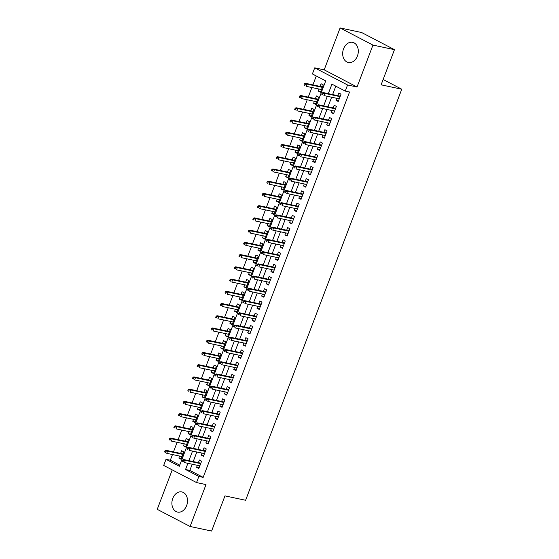 <?xml version="1.0" encoding="UTF-8"?>
<svg xmlns="http://www.w3.org/2000/svg" width="559" height="559" viewBox="0 0 559 559"><rect width="100%" height="100%" fill="white"/><g stroke="black" fill="none" stroke-linecap="round" stroke-linejoin="round"><path stroke-width="0.84" d="M343.561 48.808A10.3 7.686 -78 0 0 348.348 62.503A10.3 7.686 -78 0 0 357.411 56.04A10.3 7.686 -78 0 0 352.624 42.344A10.3 7.686 -78 0 0 343.561 48.808M172.78 498.397A10.3 7.686 -78 0 0 177.566 512.086A10.3 7.686 -78 0 0 186.629 505.622A10.3 7.686 -78 0 0 181.843 491.927A10.3 7.686 -78 0 0 172.78 498.397M192.198 464.229L189.85 470.419L203.169 477.372L198.864 476.457L196.537 482.571L163.689 465.43L166.016 459.316L179.334 466.262L325.715 80.908L312.397 73.956L314.724 67.842L347.572 84.982L345.245 91.096L331.927 84.15L328.322 93.646M324.185 69.847L357.033 86.994L372.951 45.09L394.465 49.66L361.617 32.52L340.103 27.95L324.185 69.847L314.724 67.842M172.228 469.888L157.24 509.34L190.088 526.48L206.005 484.583L196.537 482.571M172.479 454.544L170.32 460.225L166.016 459.316M316.282 75.982L312.9 84.877M311.887 87.539L308.254 97.112M307.24 99.768L303.607 109.347M302.594 112.003L298.96 121.576M297.947 124.238L294.313 133.811M293.3 136.473L289.667 146.046M288.654 148.708L285.02 158.281M284.007 160.936L280.373 170.509M279.36 173.171L275.727 182.744M274.714 185.406L271.073 194.979M270.067 197.641L266.426 207.214M265.42 209.87L261.78 219.449M260.774 222.105L257.133 231.678M256.127 234.34L252.486 243.913M251.48 246.575L247.84 256.148M246.833 258.81L243.193 268.383M242.187 271.038L238.546 280.618M237.533 283.273L233.9 292.846M232.886 295.508L229.253 305.081M228.24 307.743L224.606 317.316M223.593 319.979L219.96 329.551M218.946 332.207L215.313 341.78M214.3 344.442L210.666 354.015M209.653 356.677L206.019 366.25M205.006 368.912L201.373 378.485M200.36 381.14L196.726 390.72M195.713 393.375L192.072 402.948M191.066 405.61L187.426 415.183M186.42 417.846L182.779 427.418M181.773 430.081L178.132 439.654M177.126 442.309L173.486 451.882M372.951 45.09L340.103 27.95M394.465 49.66L381.105 84.828L401.76 89.216L245.618 500.263L224.963 495.882L211.602 531.05L190.088 526.48M336.784 98.321L336.015 100.34L338.23 101.5L341.018 94.157L338.803 93.004L337.79 95.659M332.137 110.549L331.368 112.576L333.583 113.736L336.371 106.392L334.156 105.232L333.143 107.894M327.49 122.784L326.722 124.811L328.937 125.964L331.725 118.627L329.51 117.467L328.496 120.122M322.843 135.019L322.075 137.039L324.29 138.199L327.078 130.862L324.863 129.702L323.85 132.357M318.197 147.255L317.428 149.274L319.643 150.434L322.431 143.09L320.216 141.937L319.203 144.592M313.543 159.483L312.781 161.509L314.997 162.669L317.785 155.325L315.569 154.165L314.556 156.827M308.896 171.718L308.128 173.744L310.35 174.897L313.138 167.56L310.916 166.4L309.91 169.063M304.25 183.953L303.481 185.972L305.703 187.132L308.491 179.795L306.269 178.635L305.263 181.291M299.603 196.188L298.834 198.207L301.056 199.367L303.844 192.03L301.622 190.871L300.616 193.526M294.956 208.423L294.188 210.443L296.41 211.602L299.198 204.259L296.976 203.106L295.97 205.761M290.31 220.651L289.541 222.678L291.763 223.838L294.551 216.494L292.329 215.334L291.323 217.996M285.663 232.886L284.894 234.913L287.116 236.066L289.904 228.729L287.682 227.569L286.676 230.224M281.016 245.121L280.248 247.141L282.47 248.301L285.258 240.964L283.036 239.804L282.029 242.459M276.37 257.357L275.601 259.376L277.823 260.536L280.611 253.192L278.389 252.039L277.383 254.694M271.723 269.585L270.954 271.611L273.176 272.771L275.964 265.427L273.742 264.267L272.736 266.929M267.076 281.82L266.308 283.846L268.53 284.999L271.318 277.662L269.096 276.502L268.082 279.165M262.43 294.055L261.661 296.074L263.883 297.234L266.671 289.897L264.449 288.737L263.436 291.393M257.783 306.29L257.014 308.309L259.229 309.469L262.017 302.133L259.802 300.973L258.789 303.628M253.136 318.525L252.368 320.545L254.583 321.704L257.371 314.361L255.156 313.208L254.142 315.863M248.489 330.753L247.721 332.78L249.936 333.94L252.724 326.596L250.509 325.436L249.496 328.098M243.843 342.988L243.074 345.015L245.289 346.168L248.077 338.831L245.862 337.671L244.849 340.333M239.196 355.224L238.427 357.243L240.643 358.403L243.431 351.066L241.215 349.906L240.202 352.561M234.542 367.459L233.781 369.478L235.996 370.638L238.784 363.294L236.569 362.141L235.556 364.796M229.896 379.687L229.127 381.713L231.349 382.873L234.137 375.529L231.922 374.369L230.909 377.032M225.249 391.922L224.48 393.948L226.702 395.101L229.49 387.764L227.268 386.604L226.262 389.267M220.602 404.157L219.834 406.176L222.056 407.336L224.844 399.999L222.622 398.84L221.616 401.495M215.956 416.392L215.187 418.411L217.409 419.571L220.197 412.235L217.975 411.075L216.969 413.73M211.309 428.627L210.54 430.647L212.762 431.807L215.55 424.463L213.328 423.31L212.322 425.965M206.662 440.855L205.894 442.882L208.116 444.042L210.904 436.698L208.682 435.538L207.675 438.2M202.016 453.09L201.247 455.117L203.469 456.27L206.257 448.933L204.035 447.773L203.029 450.435M181.305 458.604L178.845 458.08L179.614 456.06M178.845 458.08L181.067 459.239L183.855 451.903L181.633 450.743L180.627 453.398M185.951 446.368L183.492 445.851L184.26 443.825M183.492 445.851L185.714 447.004L188.502 439.667L186.28 438.508L185.274 441.163M190.598 434.14L188.138 433.616L188.907 431.59M188.138 433.616L190.36 434.776L193.148 427.432L190.926 426.272L189.92 428.935M195.245 421.905L192.785 421.381L193.554 419.362M192.785 421.381L195.007 422.541L197.795 415.197L195.573 414.044L194.567 416.7M199.891 409.67L197.432 409.146L198.2 407.127M197.432 409.146L199.654 410.306L202.442 402.962L200.22 401.809L199.214 404.464M204.545 397.435L202.078 396.911L202.847 394.892M202.078 396.911L204.301 398.071L207.089 390.734L204.867 389.574L203.86 392.229M209.192 385.2L206.725 384.683L207.494 382.656M206.725 384.683L208.947 385.836L211.735 378.499L209.513 377.339L208.507 380.001M213.838 372.972L211.372 372.448L212.141 370.421M211.372 372.448L213.594 373.608L216.382 366.264L214.167 365.104L213.154 367.766M218.485 360.737L216.026 360.213L216.787 358.193M216.026 360.213L218.241 361.373L221.029 354.029L218.814 352.876L217.8 355.531M223.132 348.502L220.672 347.977L221.441 345.958M220.672 347.977L222.887 349.137L225.675 341.801L223.46 340.641L222.447 343.296M227.779 336.266L225.319 335.749L226.088 333.723M225.319 335.749L227.534 336.902L230.322 329.565L228.107 328.406L227.094 331.061M232.425 324.038L229.966 323.514L230.734 321.488M229.966 323.514L232.181 324.674L234.969 317.33L232.754 316.17L231.74 318.833M237.072 311.803L234.612 311.279L235.381 309.26M234.612 311.279L236.827 312.439L239.615 305.095L237.4 303.942L236.387 306.598M241.719 299.568L239.259 299.044L240.028 297.025M239.259 299.044L241.474 300.204L244.262 292.86L242.047 291.707L241.034 294.362M246.365 287.333L243.906 286.809L244.674 284.79M243.906 286.809L246.128 287.969L248.916 280.632L246.694 279.472L245.681 282.127M251.012 275.098L248.552 274.581L249.321 272.554M248.552 274.581L250.774 275.734L253.562 268.397L251.34 267.237L250.327 269.899M255.659 262.87L253.199 262.346L253.968 260.319M253.199 262.346L255.421 263.506L258.209 256.162L255.987 255.002L254.981 257.664M260.305 250.635L257.846 250.111L258.614 248.091M257.846 250.111L260.068 251.27L262.856 243.927L260.634 242.774L259.628 245.429M264.952 238.4L262.492 237.875L263.261 235.856M262.492 237.875L264.714 239.035L267.502 231.699L265.28 230.539L264.274 233.194M269.599 226.164L267.139 225.647L267.908 223.621M267.139 225.647L269.361 226.8L272.149 219.463L269.927 218.303L268.921 220.959M274.245 213.936L271.786 213.412L272.554 211.386M271.786 213.412L274.008 214.565L276.796 207.228L274.574 206.068L273.568 208.731M278.892 201.701L276.432 201.177L277.201 199.158M276.432 201.177L278.655 202.337L281.443 194.993L279.221 193.833L278.214 196.495M283.546 189.466L281.079 188.942L281.848 186.923M281.079 188.942L283.301 190.102L286.089 182.758L283.867 181.605L282.861 184.26M288.192 177.231L285.726 176.707L286.494 174.688M285.726 176.707L287.948 177.867L290.736 170.53L288.514 169.37L287.508 172.025M292.839 164.996L290.373 164.479L291.141 162.452M290.373 164.479L292.595 165.632L295.383 158.295L293.168 157.135L292.154 159.797M297.486 152.768L295.026 152.244L295.788 150.217M295.026 152.244L297.241 153.404L300.029 146.06L297.814 144.9L296.801 147.562M302.133 140.533L299.673 140.009L300.442 137.989M299.673 140.009L301.888 141.168L304.676 133.825L302.461 132.672L301.448 135.327M306.779 128.297L304.32 127.773L305.088 125.754M304.32 127.773L306.535 128.933L309.323 121.596L307.108 120.437L306.094 123.092M311.426 116.062L308.966 115.545L309.735 113.519M308.966 115.545L311.181 116.698L313.969 109.361L311.754 108.201L310.741 110.857M316.073 103.827L313.613 103.31L314.382 101.284M313.613 103.31L315.828 104.463L318.616 97.126L316.401 95.966L315.388 98.629M170.32 460.225L179.753 465.151M319.028 89.056L318.26 91.075L320.475 92.235L323.263 84.891L321.048 83.731L320.034 86.393M203.169 477.372L349.55 92.011L345.245 91.096M335.812 86.177L332.626 94.562M331.613 97.224L327.979 106.797M326.966 109.452L323.333 119.025M322.319 121.687L318.686 131.26M317.673 133.922L314.039 143.495M313.026 146.158L309.386 155.73M308.379 158.386L304.739 167.966M303.733 170.621L300.092 180.194M299.086 182.856L295.445 192.429M294.439 195.091L290.799 204.664M289.793 207.326L286.152 216.899M285.146 219.554L281.505 229.127M280.499 231.789L276.859 241.362M275.846 244.024L272.212 253.597M271.199 256.26L267.565 265.832M266.552 268.488L262.919 278.068M261.905 280.723L258.272 290.296M257.259 292.958L253.625 302.531M252.612 305.193L248.979 314.766M247.965 317.428L244.332 327.001M243.319 329.656L239.685 339.229M238.672 341.891L235.039 351.464M234.025 354.127L230.385 363.699M229.379 366.362L225.738 375.934M224.732 378.59L221.091 388.17M220.085 390.825L216.445 400.398M215.439 403.06L211.798 412.633M210.792 415.295L207.151 424.868M206.145 427.53L202.505 437.103M201.499 439.758L197.858 449.338M196.845 451.993L193.211 461.566M197.369 465.326L196.6 467.345L198.822 468.505L201.61 461.168L199.388 460.008L198.382 462.663M401.76 89.216L383.132 79.497M357.033 86.994L347.572 84.982M187.901 463.313L185.546 469.504L198.864 476.457M327.308 96.309L323.675 105.882M322.662 108.544L319.028 118.117M318.015 120.772L314.382 130.352M313.368 133.007L309.735 142.58M308.722 145.242L305.088 154.815M304.075 157.477L300.442 167.05M299.428 169.712L295.795 179.285M294.782 181.941L291.148 191.513M290.135 194.176L286.494 203.749M285.488 206.411L281.848 215.984M280.842 218.646L277.201 228.219M276.195 230.874L272.554 240.454M271.548 243.109L267.908 252.682M266.902 255.344L263.261 264.917M262.255 267.579L258.614 277.152M257.608 279.814L253.968 289.387M252.954 292.043L249.321 301.615M248.308 304.278L244.674 313.851M243.661 316.513L240.028 326.086M239.014 328.748L235.381 338.321M234.368 340.976L230.734 350.556M229.721 353.211L226.088 362.784M225.074 365.446L221.441 375.019M220.428 377.681L216.794 387.254M215.781 389.916L212.147 399.489M211.134 402.145L207.494 411.717M206.488 414.38L202.847 423.953M201.841 426.615L198.2 436.188M197.194 438.85L193.554 448.423M192.548 451.078L188.907 460.658M189.85 470.419L185.546 469.504M199.06 467.869L196.6 467.345M320.719 91.599L318.26 91.075M203.707 455.634L201.247 455.117M208.353 443.406L205.894 442.882M213 431.171L210.54 430.647M217.647 418.936L215.187 418.411M222.3 406.7L219.834 406.176M226.947 394.465L224.48 393.948M231.594 382.237L229.127 381.713M236.24 370.002L233.781 369.478M240.887 357.767L238.427 357.243M245.534 345.532L243.074 345.015M250.18 333.304L247.721 332.78M254.827 321.069L252.368 320.545M259.474 308.834L257.014 308.309M264.121 296.598L261.661 296.074M268.767 284.363L266.308 283.846M273.414 272.135L270.954 271.611M278.061 259.9L275.601 259.376M282.707 247.665L280.248 247.141M287.354 235.43L284.894 234.913M292.001 223.202L289.541 222.678M296.647 210.967L294.188 210.443M301.301 198.731L298.834 198.207M305.948 186.496L303.481 185.972M310.594 174.261L308.128 173.744M315.241 162.033L312.781 161.509M319.888 149.798L317.428 149.274M324.534 137.563L322.075 137.039M329.181 125.328L326.722 124.811M333.828 113.1L331.368 112.576M338.474 100.865L336.015 100.34M200.842 463.187L183.75 459.561L185.35 460.392L200.667 463.649M183.687 460.462L182.8 459.994L182.339 461.217L183.226 461.685L183.687 460.462L185.35 460.392L184.512 462.593L199.829 465.85M183.226 461.685L182.339 461.217M183.75 459.561L182.8 459.994M165.045 450.729L164.584 451.951L165.471 452.42L165.932 451.197L165.045 450.729L165.995 450.295L167.595 451.127L166.757 453.328L182.073 456.584M165.471 452.42L164.584 451.951M165.932 451.197L167.595 451.127L182.912 454.383M165.995 450.295L183.086 453.922M205.488 450.952L188.397 447.326L189.997 448.157L205.314 451.413M188.334 448.227L187.447 447.766L186.986 448.989L187.873 449.45L188.334 448.227L189.997 448.157L189.159 450.365L204.475 453.615M187.873 449.45L186.986 448.989M188.397 447.326L187.447 447.766M210.135 438.724L193.044 435.091L194.644 435.929L209.96 439.178M192.981 435.992L192.093 435.531L191.632 436.754L192.52 437.215L192.981 435.992L194.644 435.929L193.805 438.13L209.122 441.379M192.52 437.215L191.632 436.754M193.044 435.091L192.093 435.531M214.782 426.489L197.69 422.856L199.29 423.694L214.607 426.943M197.627 423.757L196.74 423.296L196.279 424.519L197.166 424.98L197.627 423.757L199.29 423.694L198.452 425.895L213.769 429.144M197.166 424.98L196.279 424.519M197.69 422.856L196.74 423.296M219.428 414.254L202.337 410.627L203.937 411.459L219.254 414.708M202.274 411.529L201.387 411.061L200.926 412.283L201.813 412.752L202.274 411.529L203.937 411.459L203.099 413.66L218.415 416.916M201.813 412.752L200.926 412.283M202.337 410.627L201.387 411.061M169.691 438.501L169.23 439.723L170.118 440.185L170.579 438.962L169.691 438.501L170.642 438.06L172.242 438.892L171.403 441.093L186.72 444.349M170.118 440.185L169.23 439.723M170.579 438.962L172.242 438.892L187.558 442.148M170.642 438.06L187.733 441.687M174.338 426.265L173.877 427.488L174.764 427.949L175.226 426.727L174.338 426.265L175.288 425.825L176.889 426.664L176.05 428.865L191.367 432.114M174.764 427.949L173.877 427.488M175.226 426.727L176.889 426.664L192.205 429.913M175.288 425.825L192.38 429.452M178.985 414.03L178.524 415.253L179.411 415.714L179.872 414.492L178.985 414.03L179.935 413.59L181.535 414.429L180.697 416.63L196.013 419.879M179.411 415.714L178.524 415.253M179.872 414.492L181.535 414.429L196.852 417.678M179.935 413.59L197.027 417.224M183.632 401.795L183.17 403.018L184.058 403.486L184.519 402.263L183.632 401.795L184.582 401.362L186.182 402.194L185.343 404.395L200.66 407.651M184.058 403.486L183.17 403.018M184.519 402.263L186.182 402.194L201.499 405.443M184.582 401.362L201.673 404.989M224.075 402.019L206.984 398.392L208.584 399.224L223.9 402.48M206.921 399.294L206.033 398.826L205.572 400.055L206.46 400.517L206.921 399.294L208.584 399.224L207.745 401.425L223.062 404.681M206.46 400.517L205.572 400.055M206.984 398.392L206.033 398.826M188.278 389.56L187.817 390.79L188.704 391.251L189.166 390.028L188.278 389.56L189.228 389.127L190.829 389.958L189.99 392.159L205.307 395.416M188.704 391.251L187.817 390.79M189.166 390.028L190.829 389.958L206.145 393.215M189.228 389.127L206.32 392.753M228.722 389.784L211.63 386.157L213.231 386.989L228.547 390.245M211.575 387.059L210.68 386.597L210.219 387.82L211.106 388.281L211.575 387.059L213.231 386.989L212.392 389.197L227.716 392.446M211.106 388.281L210.219 387.82M211.63 386.157L210.68 386.597M233.369 377.556L216.277 373.922L217.877 374.761L233.194 378.01M216.221 374.823L215.334 374.362L214.866 375.585L215.753 376.046L216.221 374.823L217.877 374.761L217.039 376.962L232.362 380.211M215.753 376.046L214.866 375.585M216.277 373.922L215.334 374.362M238.015 365.32L220.924 361.694L222.524 362.525L237.841 365.775M220.868 362.588L219.98 362.127L219.512 363.35L220.4 363.818L220.868 362.588L222.524 362.525L221.685 364.727L237.009 367.976M220.4 363.818L219.512 363.35M220.924 361.694L219.98 362.127M242.662 353.085L225.577 349.459L227.171 350.29L242.487 353.547M225.515 350.36L224.627 349.892L224.159 351.115L225.046 351.583L225.515 350.36L227.171 350.29L226.332 352.491L241.656 355.748M225.046 351.583L224.159 351.115M225.577 349.459L224.627 349.892M247.309 340.85L230.224 337.224L231.817 338.055L247.134 341.311M230.161 338.125L229.274 337.664L228.806 338.887L229.693 339.348L230.161 338.125L231.817 338.055L230.986 340.263L246.302 343.512M229.693 339.348L228.806 338.887M230.224 337.224L229.274 337.664M192.925 377.332L192.464 378.555L193.351 379.016L193.819 377.793L192.925 377.332L193.875 376.892L195.475 377.723L194.637 379.931L209.96 383.181M193.351 379.016L192.464 378.555M193.819 377.793L195.475 377.723L210.792 380.979M193.875 376.892L210.967 380.518M197.579 365.097L197.11 366.32L197.998 366.781L198.466 365.558L197.579 365.097L198.522 364.657L200.122 365.495L199.283 367.696L214.607 370.945M197.998 366.781L197.11 366.32M198.466 365.558L200.122 365.495L215.439 368.744M198.522 364.657L215.613 368.29M202.225 352.862L201.757 354.085L202.644 354.546L203.113 353.323L202.225 352.862L203.169 352.429L204.769 353.26L203.93 355.461L219.254 358.71M202.644 354.546L201.757 354.085M203.113 353.323L204.769 353.26L220.085 356.509M203.169 352.429L220.26 356.055M206.872 340.627L206.404 341.849L207.291 342.318L207.759 341.095L206.872 340.627L207.822 340.193L209.415 341.025L208.584 343.226L223.9 346.482M207.291 342.318L206.404 341.849M207.759 341.095L209.415 341.025L224.732 344.281M207.822 340.193L224.907 343.82M211.519 328.399L211.05 329.621L211.938 330.083L212.406 328.86L211.519 328.399L212.469 327.958L214.062 328.79L213.231 330.991L228.547 334.247M211.938 330.083L211.05 329.621M212.406 328.86L214.062 328.79L229.379 332.046M212.469 327.958L229.553 331.585M251.955 328.615L234.871 324.989L236.464 325.827L251.788 329.076M234.808 325.89L233.921 325.429L233.452 326.652L234.34 327.113L234.808 325.89L236.464 325.827L235.632 328.028L250.949 331.277M234.34 327.113L233.452 326.652M234.871 324.989L233.921 325.429M216.165 316.163L215.697 317.386L216.585 317.847L217.053 316.625L216.165 316.163L217.116 315.723L218.709 316.562L217.877 318.763L233.194 322.012M216.585 317.847L215.697 317.386M217.053 316.625L218.709 316.562L234.032 319.811M217.116 315.723L234.2 319.35M256.602 316.387L239.518 312.754L241.111 313.592L256.434 316.841M239.455 313.655L238.567 313.194L238.099 314.417L238.986 314.878L239.455 313.655L241.111 313.592L240.279 315.793L255.596 319.042M238.986 314.878L238.099 314.417M239.518 312.754L238.567 313.194M220.812 303.928L220.344 305.151L221.231 305.612L221.699 304.389L220.812 303.928L221.762 303.488L223.355 304.327L222.524 306.528L237.841 309.777M221.231 305.612L220.344 305.151M221.699 304.389L223.355 304.327L238.679 307.576M221.762 303.488L238.847 307.122M261.256 304.152L244.164 300.525L245.757 301.357L261.081 304.606M244.101 301.427L243.214 300.959L242.746 302.181L243.633 302.65L244.101 301.427L245.757 301.357L244.926 303.558L260.242 306.814M243.633 302.65L242.746 302.181M244.164 300.525L243.214 300.959M225.459 291.693L224.991 292.916L225.878 293.384L226.346 292.161L225.459 291.693L226.409 291.26L228.002 292.091L227.171 294.293L242.487 297.549M225.878 293.384L224.991 292.916M226.346 292.161L228.002 292.091L243.326 295.341M226.409 291.26L243.5 294.886M265.902 291.917L248.811 288.29L250.404 289.122L265.728 292.378M248.748 289.192L247.861 288.724L247.392 289.953L248.28 290.414L248.748 289.192L250.404 289.122L249.573 291.323L264.889 294.579M248.28 290.414L247.392 289.953M248.811 288.29L247.861 288.724M230.105 279.458L229.637 280.688L230.525 281.149L230.993 279.926L230.105 279.458L231.056 279.025L232.656 279.856L231.817 282.057L247.134 285.314M230.525 281.149L229.637 280.688M230.993 279.926L232.656 279.856L247.972 283.113M231.056 279.025L248.147 282.651M270.549 279.682L253.458 276.055L255.058 276.887L270.374 280.143M253.395 276.957L252.507 276.495L252.039 277.718L252.934 278.179L253.395 276.957L255.058 276.887L254.219 279.095L269.536 282.344M252.934 278.179L252.039 277.718M253.458 276.055L252.507 276.495M234.752 267.23L234.284 268.453L235.178 268.914L235.639 267.691L234.752 267.23L235.702 266.79L237.302 267.621L236.464 269.829L251.781 273.078M235.178 268.914L234.284 268.453M235.639 267.691L237.302 267.621L252.619 270.877M235.702 266.79L252.794 270.416M275.196 267.454L258.104 263.82L259.704 264.659L275.021 267.908M258.041 264.721L257.154 264.26L256.693 265.483L257.58 265.944L258.041 264.721L259.704 264.659L258.866 266.86L274.183 270.109M257.58 265.944L256.693 265.483M258.104 263.82L257.154 264.26M239.399 254.995L238.938 256.218L239.825 256.679L240.286 255.456L239.399 254.995L240.349 254.555L241.949 255.393L241.111 257.594L256.427 260.843M239.825 256.679L238.938 256.218M240.286 255.456L241.949 255.393L257.266 258.642M240.349 254.555L257.44 258.188M279.842 255.218L262.751 251.592L264.351 252.423L279.668 255.673M262.688 252.486L261.801 252.025L261.339 253.248L262.227 253.716L262.688 252.486L264.351 252.423L263.513 254.624L278.829 257.874M262.227 253.716L261.339 253.248M262.751 251.592L261.801 252.025M284.489 242.983L267.398 239.357L268.998 240.188L284.314 243.444M267.335 240.258L266.447 239.79L265.986 241.013L266.874 241.481L267.335 240.258L268.998 240.188L268.159 242.389L283.476 245.646M266.874 241.481L265.986 241.013M267.398 239.357L266.447 239.79M289.136 230.748L272.044 227.122L273.644 227.953L288.961 231.209M271.981 228.023L271.094 227.562L270.633 228.785L271.52 229.246L271.981 228.023L273.644 227.953L272.806 230.161L288.123 233.41M271.52 229.246L270.633 228.785M272.044 227.122L271.094 227.562M293.782 218.513L276.691 214.887L278.291 215.725L293.608 218.974M276.628 215.788L275.741 215.327L275.28 216.55L276.167 217.011L276.628 215.788L278.291 215.725L277.453 217.926L292.769 221.175M276.167 217.011L275.28 216.55M276.691 214.887L275.741 215.327M298.429 206.285L281.338 202.651L282.938 203.49L298.254 206.739M281.275 203.553L280.387 203.092L279.926 204.314L280.814 204.776L281.275 203.553L282.938 203.49L282.099 205.691L297.416 208.94M280.814 204.776L279.926 204.314M281.338 202.651L280.387 203.092M303.076 194.05L285.984 190.423L287.585 191.255L302.901 194.504M285.922 191.325L285.034 190.857L284.573 192.079L285.46 192.548L285.922 191.325L287.585 191.255L286.746 193.456L302.063 196.712M285.46 192.548L284.573 192.079M285.984 190.423L285.034 190.857M307.723 181.815L290.631 178.188L292.231 179.02L307.548 182.276M290.575 179.09L289.681 178.621L289.22 179.851L290.107 180.312L290.575 179.09L292.231 179.02L291.393 181.221L306.716 184.477M290.107 180.312L289.22 179.851M290.631 178.188L289.681 178.621M312.369 169.58L295.278 165.953L296.878 166.785L312.195 170.041M295.222 166.855L294.334 166.393L293.866 167.616L294.754 168.077L295.222 166.855L296.878 166.785L296.039 168.993L311.363 172.242M294.754 168.077L293.866 167.616M295.278 165.953L294.334 166.393M317.016 157.352L299.924 153.718L301.525 154.557L316.841 157.806M299.869 154.619L298.981 154.158L298.513 155.381L299.4 155.842L299.869 154.619L301.525 154.557L300.686 156.758L316.01 160.007M299.4 155.842L298.513 155.381M299.924 153.718L298.981 154.158M321.663 145.116L304.578 141.49L306.171 142.321L321.488 145.571M304.515 142.384L303.628 141.923L303.16 143.146L304.047 143.614L304.515 142.384L306.171 142.321L305.333 144.522L320.656 147.772M304.047 143.614L303.16 143.146M304.578 141.49L303.628 141.923M326.309 132.881L309.225 129.255L310.818 130.086L326.135 133.342M309.162 130.156L308.275 129.688L307.806 130.911L308.694 131.379L309.162 130.156L310.818 130.086L309.986 132.287L325.303 135.544M308.694 131.379L307.806 130.911M309.225 129.255L308.275 129.688M330.956 120.646L313.872 117.02L315.465 117.851L330.788 121.107M313.809 117.921L312.921 117.46L312.453 118.683L313.34 119.144L313.809 117.921L315.465 117.851L314.633 120.052L329.95 123.308M313.34 119.144L312.453 118.683M313.872 117.02L312.921 117.46M335.603 108.411L318.518 104.785L320.111 105.623L335.435 108.872M318.455 105.686L317.568 105.225L317.1 106.448L317.987 106.909L318.455 105.686L320.111 105.623L319.28 107.824L334.596 111.073M317.987 106.909L317.1 106.448M318.518 104.785L317.568 105.225M340.256 96.183L323.165 92.549L324.758 93.388L340.082 96.637M323.102 93.451L322.215 92.99L321.746 94.212L322.634 94.674L323.102 93.451L324.758 93.388L323.927 95.589L339.243 98.838M322.634 94.674L321.746 94.212M323.165 92.549L322.215 92.99M244.045 242.76L243.584 243.983L244.472 244.444L244.933 243.221L244.045 242.76L244.996 242.327L246.596 243.158L245.757 245.359L261.074 248.608M244.472 244.444L243.584 243.983M244.933 243.221L246.596 243.158L261.912 246.407M244.996 242.327L262.087 245.953M248.692 230.525L248.231 231.747L249.118 232.216L249.58 230.993L248.692 230.525L249.642 230.091L251.243 230.923L250.404 233.124L265.721 236.38M249.118 232.216L248.231 231.747M249.58 230.993L251.243 230.923L266.559 234.179M249.642 230.091L266.734 233.718M253.339 218.296L252.878 219.519L253.765 219.98L254.226 218.758L253.339 218.296L254.289 217.856L255.889 218.688L255.051 220.889L270.367 224.145M253.765 219.98L252.878 219.519M254.226 218.758L255.889 218.688L271.206 221.944M254.289 217.856L271.381 221.483M257.985 206.061L257.524 207.284L258.412 207.745L258.873 206.523L257.985 206.061L258.936 205.621L260.536 206.46L259.697 208.661L275.014 211.91M258.412 207.745L257.524 207.284M258.873 206.523L260.536 206.46L275.853 209.709M258.936 205.621L276.027 209.248M262.632 193.826L262.171 195.049L263.058 195.51L263.52 194.287L262.632 193.826L263.582 193.386L265.183 194.225L264.344 196.426L279.661 199.675M263.058 195.51L262.171 195.049M263.52 194.287L265.183 194.225L280.499 197.474M263.582 193.386L280.674 197.02M267.279 181.591L266.818 182.814L267.705 183.282L268.166 182.059L267.279 181.591L268.229 181.158L269.829 181.989L268.991 184.191L284.307 187.447M267.705 183.282L266.818 182.814M268.166 182.059L269.829 181.989L285.146 185.239M268.229 181.158L285.321 184.784M271.926 169.356L271.464 170.579L272.352 171.047L272.82 169.824L271.926 169.356L272.876 168.923L274.476 169.754L273.637 171.955L288.961 175.212M272.352 171.047L271.464 170.579M272.82 169.824L274.476 169.754L289.793 173.01M272.876 168.923L289.967 172.549M276.579 157.128L276.111 158.351L276.998 158.812L277.467 157.589L276.579 157.128L277.523 156.688L279.123 157.519L278.284 159.727L293.608 162.976M276.998 158.812L276.111 158.351M277.467 157.589L279.123 157.519L294.439 160.775M277.523 156.688L294.614 160.314M281.226 144.893L280.758 146.116L281.645 146.577L282.113 145.354L281.226 144.893L282.169 144.453L283.769 145.291L282.931 147.492L298.254 150.741M281.645 146.577L280.758 146.116M282.113 145.354L283.769 145.291L299.086 148.54M282.169 144.453L299.261 148.086M285.873 132.658L285.404 133.88L286.292 134.342L286.76 133.119L285.873 132.658L286.823 132.224L288.416 133.056L287.585 135.257L302.901 138.506M286.292 134.342L285.404 133.88M286.76 133.119L288.416 133.056L303.733 136.305M286.823 132.224L303.907 135.851M290.519 120.423L290.051 121.645L290.939 122.114L291.407 120.891L290.519 120.423L291.47 119.989L293.063 120.821L292.231 123.022L307.548 126.278M290.939 122.114L290.051 121.645M291.407 120.891L293.063 120.821L308.379 124.07M291.47 119.989L308.554 123.616M295.166 108.194L294.698 109.417L295.585 109.878L296.053 108.656L295.166 108.194L296.116 107.754L297.709 108.586L296.878 110.787L312.195 114.043M295.585 109.878L294.698 109.417M296.053 108.656L297.709 108.586L313.033 111.842M296.116 107.754L313.201 111.381M299.813 95.959L299.344 97.182L300.232 97.643L300.7 96.421L299.813 95.959L300.763 95.519L302.356 96.358L301.525 98.559L316.841 101.808M300.232 97.643L299.344 97.182M300.7 96.421L302.356 96.358L317.68 99.607M300.763 95.519L317.847 99.146M304.459 83.724L303.991 84.947L304.879 85.408L305.347 84.185L304.459 83.724L305.41 83.284L307.003 84.123L306.171 86.324L321.488 89.573M304.879 85.408L303.991 84.947M305.347 84.185L307.003 84.123L322.326 87.372M305.41 83.284L322.501 86.918"/></g></svg>
